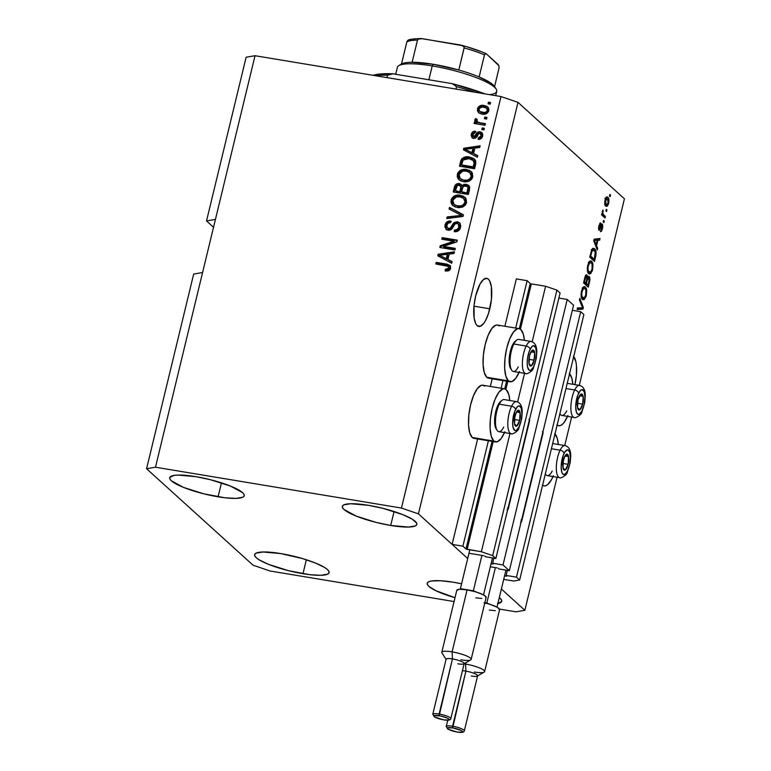 <?xml version="1.0" encoding="UTF-8"?>
<svg xmlns="http://www.w3.org/2000/svg" width="771" height="771" viewBox="0 0 771 771"><rect width="100%" height="100%" fill="white"/><g stroke="black" fill="none" stroke-linecap="round" stroke-linejoin="round"><path stroke-width="1.16" d="M513.708 581.035L503.714 579.378L513.708 581.035L519.644 580.023L583.878 314.539L519.644 580.023L513.708 581.035M583.878 314.539L580.708 311.677L516.483 577.161L519.644 580.023L516.483 577.161L580.708 311.677L572.342 310.279L580.708 311.677L583.878 314.539M507.357 570.357L506.123 575.436L516.483 577.161L506.123 575.436L507.357 570.357M506.865 576.11L506.123 575.436L506.865 576.11M504.542 575.927L506.268 576.207L504.542 575.927M497.112 567.909L490.327 566.781L497.112 567.909M498.982 568.969L498.239 568.294L498.982 568.969L509.342 570.685L503.01 564.95L567.234 299.466L573.566 305.2L509.342 570.685L498.982 568.969M573.566 305.2L509.342 570.685L503.01 564.95L567.234 299.466L558.869 298.078L567.234 299.466L573.566 305.2M493.883 558.146L492.65 563.235L503.01 564.95L492.65 563.235L493.883 558.146M493.392 563.9L492.65 563.235L493.392 563.9M491.069 563.717L492.804 564.006L491.069 563.717M483.639 555.698L469.828 553.405L483.639 555.698M485.508 556.758L484.766 556.084L485.508 556.758L495.869 558.483L560.093 292.999L495.869 558.483L485.508 556.758M560.093 292.999L556.932 290.127L492.698 555.612L495.869 558.483L492.698 555.612L556.932 290.127L545.608 286.253L532.173 341.775L545.608 286.253L531.364 283.892L520.396 329.217L531.364 283.892L545.608 286.253L556.932 290.127L560.093 292.999M524.54 373.337L517.611 401.951L524.54 373.337M509.978 433.514L481.374 551.737L492.698 555.612L481.374 551.737L509.978 433.514M507.781 381.385L505.843 389.394L507.781 381.385M493.218 441.561L467.139 549.376L481.374 551.737L466.002 548.981L492.043 441.369L466.002 548.981L466.783 549.299L493.218 441.561M530.236 283.497L527.133 280.692L515.674 328.07L527.133 280.692L516.348 278.9L504.88 326.278L516.348 278.9L527.133 280.692L530.236 283.497L519.297 328.687L530.236 283.497M504.745 388.863L506.595 381.192L504.745 388.863M503.106 379.987L501.111 388.247L503.106 379.987M488.554 440.164L462.908 546.176L466.002 548.981L462.908 546.176L488.554 440.164M492.177 378.792L490.327 386.454L492.177 378.792M477.625 438.969L452.114 544.384L462.908 546.176L452.114 544.384L477.625 438.969M467.698 558.503L418.441 513.862L517.987 102.36L418.441 513.862L467.698 558.503M489.807 308.805A24.393 8.211 -80.6 0 1 478.743 326.451A24.393 8.211 -80.6 0 1 475.668 295.987L479.976 284.162L483.484 279.516L486.867 278.36L488.361 279.169L489.633 280.866L491.339 286.639L491.426 299.427L488.583 313.209L485.499 320.63L483.764 323.357L480.256 326.306L477.114 325.622L475.842 323.926L474.136 318.153L474.049 305.364L475.668 295.987A24.393 8.211 -80.6 0 1 486.732 278.331A24.393 8.211 -80.6 0 1 489.807 308.805L473.972 306.174L489.807 308.805M302.974 573.711A38.328 7.643 13.6 0 1 254.603 554.628A38.328 7.643 13.6 0 1 280.74 553.568L262.834 551.988L256.078 553.135L254.709 554.33L254.777 555.881L256.261 557.732L259.114 559.813L268.433 564.324L288.499 570.685L309.701 574.674L320.881 575.301L327.636 574.154L329.005 572.959L328.938 571.407L327.453 569.557L324.601 567.475L315.281 562.965L302.396 558.551L280.74 553.568A38.328 7.643 13.6 0 1 329.111 572.66A38.328 7.643 13.6 0 1 302.974 573.711L306.347 559.765L302.974 573.711M218.097 496.803A38.328 7.643 13.6 0 1 169.726 477.721A38.328 7.643 13.6 0 1 195.863 476.661L177.966 475.071L173.947 475.428L169.842 477.413L169.899 478.974L171.384 480.825L183.556 487.417L203.631 493.777L224.824 497.767L236.003 498.394L242.759 497.247L244.128 496.052L244.07 494.49L242.586 492.64L230.404 486.048L210.338 479.687L195.863 476.661A38.328 7.643 13.6 0 1 244.234 495.743A38.328 7.643 13.6 0 1 218.097 496.803L221.47 482.858L218.097 496.803M390.704 525.465A38.328 7.643 13.6 0 1 342.334 506.383A38.328 7.643 13.6 0 1 368.48 505.323L350.574 503.733L343.818 504.88L342.449 506.075L342.507 507.626L343.991 509.477L356.163 516.069L376.238 522.439L390.704 525.465L408.611 527.046L415.367 525.899L416.735 524.704L416.677 523.152L412.34 519.22L403.011 514.71L382.946 508.349L368.48 505.323A38.328 7.643 13.6 0 1 416.841 524.405A38.328 7.643 13.6 0 1 390.704 525.465L394.077 511.51L390.704 525.465M454.996 597.708A38.328 7.643 13.6 0 1 427.211 583.29A38.328 7.643 13.6 0 1 453.348 582.23L440.578 580.736L431.432 580.997L428.686 581.797L427.327 582.992L427.385 584.543L428.869 586.394L435.827 590.692L454.996 597.708M504.87 431.741L501.16 438.535L497.276 441.793L472.238 437.456A26.946 9.079 99.4 0 0 474.03 438.371L495.608 441.956A26.946 9.079 -80.6 0 1 493.816 441.041L491.3 436.376L490.105 428.522L490.423 418.653L492.206 408.293L495.175 399.012L498.885 392.227L502.769 388.96L504.591 388.825L506.229 389.712A26.946 9.079 -80.6 0 1 509.824 400.525L508.744 394.376L506.229 389.712A26.946 9.079 -80.6 0 0 504.436 388.796L482.858 385.211A26.946 9.079 99.4 0 0 470.011 407.483A26.946 9.079 99.4 0 0 472.238 437.456L469.722 432.791L468.527 424.937L468.855 415.077L470.628 404.717L473.606 395.436L477.307 388.642L481.191 385.375L483.012 385.24L484.651 386.136M504.494 432.598A26.946 9.079 -80.6 0 1 495.608 441.956M519.056 372.422A26.946 9.079 -80.6 0 1 510.171 381.78A26.946 9.079 -80.6 0 1 508.368 380.864A26.946 9.079 -80.6 0 1 506.152 350.892A26.946 9.079 -80.6 0 1 518.989 328.619A26.946 9.079 -80.6 0 1 520.791 329.535L523.307 334.2L524.386 340.348A26.946 9.079 -80.6 0 0 520.791 329.535L519.143 328.648L517.322 328.783L513.447 332.05L509.737 338.835L506.769 348.116L504.986 358.476L504.668 368.345L505.853 376.2L508.368 380.864L486.8 377.279L511.838 381.616L515.712 378.359L519.423 371.564M518.989 328.619L497.42 325.034A26.946 9.079 99.4 0 0 484.574 347.307A26.946 9.079 99.4 0 0 486.8 377.279L484.275 372.615L483.089 364.76L483.407 354.901L485.19 344.541L488.159 335.26L491.869 328.465L495.753 325.198L497.565 325.063L499.213 325.96M554.995 433.919A26.946 9.079 -80.6 0 1 558.32 444.472L557.25 438.323L554.735 433.659M553 476.555A26.946 9.079 -80.6 0 1 544.114 485.903A26.946 9.079 -80.6 0 1 542.582 485.219M253.013 565.172L146.577 468.729L193.675 274.042L146.577 468.729L155.482 467.216L202.58 272.529L193.675 274.042L202.58 272.529L155.482 467.216L401.45 508.05L501.005 96.548L255.037 55.714L202.58 272.529L255.037 55.714L246.132 57.227L206.522 220.94L246.132 57.227L255.037 55.714L501.005 96.548L401.45 508.05L418.441 513.862L401.45 508.05L155.482 467.216L146.577 468.729L253.013 565.172L269.995 570.983L253.013 565.172M213.528 227.291L206.522 220.94L215.427 219.427L206.522 220.94L213.528 227.291M624.423 198.812L517.987 102.36L501.005 96.548L517.987 102.36L624.423 198.812L579.291 385.355L624.423 198.812M501.381 589.025L524.868 610.304L557.067 477.23L524.868 610.304L515.963 611.817L499.502 609.09L515.963 611.817L524.868 610.304L501.381 589.025M564.729 445.532L571.619 417.053L564.729 445.532M573.431 356.269L575.821 361.483L576.448 365.464L576.409 375.198L574.935 384.633A24.393 8.211 -80.6 0 0 573.711 356.568M579.811 298.329L583.348 307.475L582.943 309.142L577.113 309.499L577.508 307.841L582.577 307.899L579.407 299.996L579.811 298.329L579.407 299.996L582.577 307.899L577.508 307.841L577.113 309.499L582.943 309.142L583.348 307.475L582.307 307.301L583.348 307.475L579.811 298.329M582.51 299.379L584.505 299.273L586.346 295.38L585.7 295.274L586.346 295.38L585.979 296.671L584.235 299.495L582.953 299.678L581.71 298.31L581.064 293.924L582.375 288.489L583.445 286.985L584.746 286.639L586.22 288.2L586.731 290.166L586.346 295.38L586.731 290.166L585.42 287.053L584.563 286.6L581.517 290.985C580.727 295.495 581.064 298.29 582.51 299.379L583.242 299.765M588.736 273.628L590.731 273.532L592.581 269.638L591.926 269.522L592.581 269.638L592.205 270.929L590.461 273.753L589.189 273.936L587.936 272.568L587.29 268.173L588.601 262.738L589.68 261.244L590.971 260.897L592.456 262.458L592.957 264.424L592.581 269.638L592.957 264.424L591.646 261.311L590.798 260.858L587.743 265.243C586.962 269.754 587.29 272.548 588.736 273.628L589.468 274.023M596.581 245.67L597.67 248.291L597.265 249.968L593.747 240.745L594.123 239.183L600.031 238.509L599.626 240.176L597.891 240.253L596.581 245.67L597.891 240.253L599.626 240.176L600.031 238.509L594.123 239.183L593.747 240.745L597.265 249.968L597.67 248.291L596.552 248.108L597.67 248.291L596.581 245.67L595.549 245.496L596.581 245.67M609.871 194.446L610.545 195.063L610.16 196.672L609.485 196.056L609.871 194.446L609.485 196.056L610.16 196.672L610.545 195.063L609.871 194.446M490.26 378.041L488.438 378.166L486.8 377.279A26.946 9.079 99.4 0 0 488.592 378.195L510.171 381.78M475.697 438.217L493.816 441.041A26.946 9.079 -80.6 0 1 491.59 411.068A26.946 9.079 -80.6 0 1 504.436 388.796M607.866 197.299C606.912 196.268 605.987 197.183 605.081 200.046C604.522 203.265 604.763 205.24 605.813 205.973C606.777 207.052 607.712 206.146 608.637 203.265C609.196 199.997 608.945 198.012 607.866 197.299L606.594 197.087L607.866 197.299L608.695 198.581L608.753 202.734L607.625 205.712L606.131 206.214L604.84 203.978L604.878 201.086L606.073 197.617L606.854 196.962L607.866 197.299L607.23 196.942M606.266 209.336L606.941 209.943L606.555 211.553L605.881 210.946L606.266 209.336L605.881 210.946L606.555 211.553L606.941 209.943L606.266 209.336M603.606 214.772L605.389 216.381L604.994 217.991L601.573 214.878L601.958 213.268L602.508 213.769L602.903 209.963L602.874 213.528L603.606 214.772L602.98 213.846L602.903 209.963L602.508 213.769L601.958 213.268L601.573 214.878L604.994 217.991L605.389 216.381L603.153 216.323L605.389 216.381L603.606 214.772L601.669 214.444L603.606 214.772M603.597 220.4L604.271 221.007L603.876 222.617L603.201 222.009L603.597 220.4L603.201 222.009L603.876 222.617L604.271 221.007L603.597 220.4M602.247 224.082C601.582 223.696 600.946 224.554 600.339 226.645L599.713 228.274L598.498 228.389L599.298 228.524L599.375 226.125L598.797 226.028L600.407 224.621L600.734 222.954L598.865 225.739L598.98 230.192L600.985 227.204L600.185 227.069L600.985 227.204L601.544 225.855L600.686 225.71L601.949 225.768L601.968 228.332L600.407 231.724L602.43 228.891L602.247 224.082L601.65 223.985L602.633 224.737L602.729 227.368L601.631 231.098L600.407 231.724L601.968 228.332L601.949 225.768L599.559 230.201L598.788 229.951L598.518 227.821L599.992 223.079L600.734 222.954L599.375 226.125L599.298 228.524L601.949 223.918M594.634 248.811L596.128 253.302L594.489 261.436L589.776 257.157L591.694 249.958L593.159 248.349L594.634 248.811L593.709 248.301L591.511 250.411L589.776 257.157L594.489 261.436L595.588 256.868L594.942 256.762L595.588 256.868C596.417 252.483 596.099 249.804 594.634 248.811L592.803 248.513L594.634 248.811M589.16 276.471L586.962 277.464L587.492 277.55L586.924 274.929L586.288 274.823L586.924 274.929C586.076 274.447 585.343 275.507 584.707 278.1L583.541 282.899L588.263 287.178L589.41 282.408C590.133 279.41 590.046 277.425 589.16 276.471L588.35 276.336L589.43 276.789L589.902 279.545L588.263 287.178L583.541 282.899L585.729 275.334L587.059 275.083L587.492 277.55L588.765 276.249M443.277 246.383L455.295 248.378L454.909 249.987L439.807 247.481L440.222 245.766L453.84 241.227L441.802 239.232L442.188 237.622L457.29 240.128L456.875 241.853L443.277 246.383L456.875 241.853L457.29 240.128L442.188 237.622L441.802 239.232L453.84 241.227L440.222 245.766L439.807 247.481L454.909 249.987L455.295 248.378L443.277 246.383L443.942 246.99L443.277 246.383M457.367 221.73L459.747 222.973L460.788 225.922L459.776 229.324L457.328 231.377L454.235 231.676L454.427 230.028L456.924 229.604L458.629 227.618L458.899 224.978L457.579 223.494L455.121 223.85L451.845 228.891L449.705 230.192L446.486 229.652L444.848 226.809L445.744 223.262L447.729 221.441L450.688 221.046L450.495 222.684L448.115 223.185L446.804 225.296L446.862 227.435L448.915 228.669L450.669 227.898L454.013 222.617L457.367 221.73L453.184 223.523L450.158 228.38L447.353 228.11L446.804 225.296C447.344 223.388 448.568 222.52 450.495 222.684L450.688 221.046C447.768 220.795 445.879 222.125 445.021 225.055L446.043 229.315L448.076 230.23C450.505 230.365 452.23 229.199 453.232 226.741C453.888 224.669 455.16 223.542 457.03 223.349L458.253 223.908L458.861 226.905C458.167 229.151 456.692 230.192 454.427 230.028L454.235 231.676C457.482 232.013 459.603 230.568 460.586 227.339L459.516 222.742L457.367 221.73M449.503 207.389L463.429 214.772L463.024 216.439L446.795 218.559L447.199 216.911L461.434 215.398L449.098 209.066L449.503 207.389L449.098 209.066L461.434 215.398L447.199 216.911L446.795 218.559L463.024 216.439L463.429 214.772L449.503 207.389M453.078 205.799L451.064 200.075L452.731 205.51L457.531 207.534L463.092 206.83L466.561 202.657L465.327 205.144L462.417 207.11L458.918 207.678L454.823 206.792L452.047 204.778L450.939 202.233L451.575 198.706L453.647 196.374L458.225 195.063L463.072 196.046L466.108 198.764L466.561 202.657L464.855 197.203L465.52 197.819M459.304 180.057L457.299 174.323L458.957 179.768L463.756 181.792L469.317 181.079L472.787 176.906L471.553 179.402L468.643 181.368L465.144 181.937L461.048 181.05L458.282 179.036L457.164 176.492L457.801 172.964L459.882 170.632L464.45 169.321L469.298 170.304L472.334 173.022L472.787 176.906L471.081 171.461L471.756 172.068M484.814 117.086L486.973 117.443L486.578 119.052L484.429 118.695L484.814 117.086L484.429 118.695L486.578 119.052L486.973 117.443L484.814 117.086L485.489 117.693L484.814 117.086M484.043 105.454L486.925 106.388L488.361 107.747L488.93 109.694L488.438 111.728L485.113 114.137L482.058 114.118L478.955 112.99L477.432 110.889L477.779 107.873L480.054 105.772L484.043 105.454C480.911 104.798 478.704 105.926 477.422 108.846L478.54 112.662L482.058 114.118C485.229 114.821 487.474 113.694 488.795 110.735L487.686 106.938L484.043 105.454M448.153 266.236L449.377 269.137L448.327 269.917L446.004 269.927L449.58 268.645L448.905 268.038L445.33 269.32L446.004 269.927L445.869 271.055L445.33 269.32L445.137 270.958L449.001 270.64L450.659 268.395L450.091 269.715L448.057 270.968L445.137 270.958L445.33 269.32L447.652 269.301L448.712 268.53L448.375 266.371L435.817 263.971L436.203 262.362L447.315 264.231L450.303 265.841L450.659 268.395L449.888 265.369L446.457 264.067L436.203 262.362L435.817 263.971L446.187 265.696L449.127 267.055M473.558 153.496L477.741 155.588L477.336 157.265L463.429 149.815L463.814 148.244L480.111 145.806L479.707 147.473L474.869 148.08L473.558 153.496L474.869 148.08L479.707 147.473L480.111 145.806L463.814 148.244L463.429 149.815L477.336 157.265L477.741 155.588L473.558 153.496M473.693 136.785L474.367 137.402L475.399 137.045L476.468 135.339C477.259 133.219 478.666 132.236 480.699 132.381L481.942 132.708L482.791 134.665L482.424 136.891L481.046 138.693L478.184 139.416L478.377 137.778L480.131 137.354L481.104 135.792L481.046 134.279L479.909 133.422L478.733 133.701L475.62 138.019L473.876 138.472L472.035 137.768L471.129 135.021L472.662 131.928L475.283 131.195L475.09 132.834L473.625 133.219L472.835 134.549L472.768 135.927L473.963 136.804L477.394 132.361L480.025 131.774C477.991 131.619 476.584 132.612 475.794 134.732L474.724 136.428L473.124 136.525L474.367 137.402L472.835 134.549L475.09 132.834L475.283 131.195C473.153 131.147 471.813 132.198 471.254 134.347L471.987 137.73L473.519 138.433C475.591 138.366 477.037 137.238 477.847 135.041L478.82 133.624L479.909 133.422L481.355 134.385M482.183 127.947L484.342 128.304L483.957 129.913L481.798 129.557L482.183 127.947L481.798 129.557L483.957 129.913L484.342 128.304L482.183 127.947L482.858 128.555L482.183 127.947M479.764 122.734L485.46 123.678L485.075 125.287L474.088 123.466L474.483 121.857L476.227 122.146L474.705 120.295L475.697 118.503L477.124 119.37L477.085 121.741L479.764 122.734L477.095 121.751L478.271 122.685L476.661 120.421L477.124 119.37L475.697 118.503L474.743 119.919L476.227 122.146L474.483 121.857L474.088 123.466L485.075 125.287L485.46 123.678L479.764 122.734L480.439 123.341L479.764 122.734M488.419 102.206L490.568 102.562L490.183 104.172L488.024 103.815L488.419 102.206L488.024 103.815L490.183 104.172L490.568 102.562L488.419 102.206L489.084 102.813L488.419 102.206M469.462 157.005L473.317 158.306L475.649 160.792L475.813 163.462L474.56 168.733L459.458 166.228L460.865 160.628L462.099 158.537L465.096 157.024L469.462 157.005C466.31 156.214 463.612 157.033 461.395 159.443L459.458 166.228L474.56 168.733L475.668 164.165L474.493 159.163L469.462 157.005M466.185 184.288L468.643 185.397L469.703 187.353L468.334 194.475L453.232 191.969L454.63 186.36L456.066 184.288L459.68 183.652L461.964 185.801L463.882 184.404L466.185 184.288L461.964 185.801L461.077 184.404L459.217 183.546C456.644 183.363 455.035 184.568 454.398 187.17L453.232 191.969L468.334 194.475L469.491 189.705L468.643 185.397L466.185 184.288M447.912 259.48L452.095 261.581L451.69 263.258L437.783 255.808L438.169 254.237L454.466 251.799L454.061 253.466L449.223 254.073L447.912 259.48L449.223 254.073L454.061 253.466L454.466 251.799L438.169 254.237L437.783 255.808L451.69 263.258L452.095 261.581L447.912 259.48M454.071 601.544L269.995 570.983L454.071 601.544M497.497 603.606L501.613 601.621L501.555 600.069L499.309 597.573A38.328 7.643 13.6 0 1 501.719 601.313A38.328 7.643 13.6 0 1 497.864 603.539M461.578 583.801L453.348 582.23A38.328 7.643 13.6 0 1 461.578 583.801M569.287 373.482L571.803 378.147L572.882 384.295A26.946 9.079 -80.6 0 0 569.557 373.742M567.928 415.511L564.218 422.306L562.261 424.426L560.334 425.573L558.512 425.698L556.874 424.811M567.552 416.379A26.946 9.079 -80.6 0 1 558.667 425.727A26.946 9.079 -80.6 0 1 557.144 425.043M553.366 475.688L551.573 479.475L547.699 484.602L545.781 485.749L543.96 485.875L542.312 484.988M449.05 266.988L449.58 268.645L448.828 266.853M450.38 265.831L436.878 262.969L436.598 264.096L436.878 262.969L436.203 262.362L436.878 262.969L447.132 264.675L446.457 264.067L450.197 265.696M464.161 150.2L464.479 148.851L463.814 148.244L464.479 148.851L479.928 146.538L464.479 148.851L464.161 150.2M474.232 154.104L477.683 155.838L474.232 154.104M468.556 151.097L472.594 153.284L468.556 151.097M473.645 148.928L472.594 153.284L465.192 149.285L465.867 149.902L465.192 149.285L472.97 148.321L473.645 148.928L472.97 148.321L471.919 152.668L472.594 153.284L473.645 148.928M479.909 133.422L481.779 136.409L479.957 138.317L479.051 138.385L481.779 136.409L481.104 135.792L478.377 137.778L478.936 139.387L478.377 137.778L478.184 139.416C480.497 139.493 481.981 138.414 482.646 136.168L481.817 132.583L480.025 131.774L482.126 132.911M480.94 134.135L481.779 136.409L480.574 134.038M472.363 138.019L471.254 134.347L471.929 134.954C472.488 132.814 473.828 131.764 475.958 131.802M482.347 133.075L479.331 132.381L477.808 133.229L476.468 135.339L475.794 134.732L476.468 135.339L475.399 137.045L474.724 136.428L475.177 137.228L473.77 137.113M475.273 131.822L472.43 133.634L472.103 137.614M482.588 129.692L482.858 128.555L484.227 128.786L482.858 128.555L482.588 129.692M474.878 123.591L475.148 122.464L474.483 121.857L476.902 122.753L476.227 122.146L476.902 122.753L475.148 122.464L474.878 123.591M475.736 121.799L474.743 119.919L475.418 120.536L476.372 119.11L475.697 118.503L477.037 119.515L476.372 119.11L475.562 120.131L475.803 121.866M477.596 122.078L485.345 124.16L477.779 122.367M478.791 122.907L478.271 122.685M488.814 103.94L489.084 102.813L490.452 103.044L489.084 102.813L488.814 103.94M478.907 112.951L477.422 108.846L478.097 109.463C479.379 106.543 481.586 105.405 484.718 106.061L488.004 107.265L483.716 105.945M481.721 106.061L479.408 107.236L478.242 108.962L478.107 111.496L479.128 113.183M486.964 108.634L487.966 110.696L486.597 112.749L483.812 113.212L480.593 112.171M479.755 111.419L483.118 113.115L479.755 111.419L478.984 109.154C479.996 107.217 481.596 106.523 483.764 107.082L486.453 108.162L487.908 111.053L486.453 108.162M487.233 110.436C486.212 112.383 484.622 113.067 482.444 112.508L483.118 113.115C485.296 113.684 486.887 112.99 487.908 111.053L486.289 108.027L482.367 106.957L479.244 108.47L478.926 109.858L479.919 111.564L484.651 112.576L486.511 111.699L487.233 110.436M485.21 118.83L485.489 117.693L486.858 117.924L485.489 117.693L485.21 118.83M462.783 159.144L460.248 166.353L461.193 162.469L460.518 161.862L461.193 162.469L462.06 160.05L461.395 159.443L462.06 160.05C464.287 157.641 466.975 156.831 470.137 157.612L474.801 159.462M475.081 159.703L469.597 157.535L465.771 157.631L463.67 158.46M473.741 160.792L474.753 162.845L473.857 167.442L462.292 165.514L473.857 167.442L461.617 164.907L462.292 165.514L461.617 164.907L463.101 160.05L469.047 158.614L473.828 160.869M472.594 159.838L468.276 158.498L464.373 159.009L462.812 160.551L461.617 164.907L473.192 166.825L473.857 164.069L473.192 166.825L473.857 167.442L474.531 164.676L473.259 160.445M471.582 171.972L466.542 169.495C462.176 168.647 459.092 170.256 457.299 174.323L457.974 174.94C459.767 170.873 462.851 169.254 467.216 170.102L471.409 171.779M470.3 171.075L466.522 170.006L462.802 170.237M460.634 171.191L458.851 172.945L457.839 175.663L457.993 177.793L459.41 180.163M457.839 177.099L457.993 177.793M469.876 172.781L471.226 174.15L471.823 176.154L471.322 178.246L469.896 179.874L465.867 180.915L460.904 179.2M460.21 178.573L464.846 180.799L460.21 178.573L459.063 174.612L462.533 171.201L466.108 171.095L469.78 172.617L471.698 177.243L469.78 172.617M471.023 176.626C469.684 179.643 467.399 180.828 464.171 180.183L464.846 180.799C468.074 181.436 470.349 180.25 471.698 177.243L470.551 173.533L469.452 172.338L466.628 171.191L463.429 171.027L460.817 172.01L459.256 174.005L458.967 176.27L460.229 178.593L463.631 180.086L467.274 180.154L469.645 178.92L471.023 176.626M461.598 184.886L459.082 184.096L456.403 185.165L454.023 192.095L455.063 187.777L454.398 187.17L455.063 187.777C455.709 185.175 457.319 183.97 459.892 184.153L461.386 184.732M469.317 186.004L465.713 184.818L462.639 186.409L461.964 185.801L462.639 186.409L466.86 184.895L468.961 185.724M459.082 184.096L458.263 184.202M457.473 184.481L456.731 184.895M467.881 187.083L468.604 188.799L467.631 193.184L462.34 192.307L467.631 193.184L461.665 191.69L462.34 192.307L461.665 191.69L462.378 188.731C462.735 186.698 463.882 185.753 465.809 185.898L467.293 186.543L468.595 188.403L467.293 186.543M460.971 186.341L461.501 187.767L460.576 192.008L456.056 191.266L460.576 192.008L455.391 190.649L456.056 191.266L455.391 190.649L456.027 188.018C456.249 186.062 457.27 185.117 459.082 185.194L461.501 187.565L459.738 185.377L457.376 185.445L455.391 190.649L460.576 192.008L461.501 187.565L460.827 186.948L460.586 188.558L461.26 189.174L460.586 188.558L459.901 191.401L460.817 187.353L460.297 185.734M467.92 187.787L467.727 189.377L468.402 189.994L468.595 188.403L467.207 186.476L463.997 186.119L462.764 187.526L461.665 191.69L467.631 193.184L468.402 189.994L467.727 189.377L466.956 192.577L467.92 187.787M465.356 197.713L460.316 195.236C455.95 194.388 452.866 196.007 451.064 200.075L451.739 200.682C453.541 196.615 456.625 195.005 460.991 195.844L465.183 197.53M464.075 196.817L460.297 195.747L456.577 195.979M454.408 196.933L452.616 198.687L451.604 201.404L451.767 203.534L453.184 205.905M451.613 202.84L451.767 203.534M463.65 198.532L465 199.891L465.597 201.896L465.096 203.997L463.67 205.616L459.641 206.657L454.678 204.951M453.974 204.315L458.62 206.541L453.974 204.315L452.837 200.354L456.297 196.942L459.873 196.836L463.554 198.359L465.462 202.985L463.554 198.359M464.797 202.368C463.448 205.385 461.164 206.57 457.945 205.934L458.62 206.541C461.839 207.177 464.123 205.992 465.462 202.985L464.325 199.275L463.217 198.089L460.403 196.933L457.193 196.769L454.591 197.752L453.03 199.747L452.741 202.012L454.003 204.334L456.875 205.712L461.048 205.896L463.419 204.662L464.797 202.368M447.643 218.453L447.199 216.911L447.874 217.518L459.574 216.237L458.909 215.629L459.574 216.237L462.108 216.015L461.434 215.398L462.108 216.015L447.874 217.518L447.643 218.453M449.83 209.442L450.177 208.006L463.371 215.003L450.177 208.006L449.83 209.442M459.15 224.756L459.68 226.356L458.957 228.9L457.261 230.375L455.102 230.645L454.977 231.743L454.427 230.028L455.102 230.645C457.367 230.808 458.841 229.768 459.526 227.522L458.253 223.908M446.39 229.585L445.021 225.055L445.696 225.662C446.554 222.742 448.443 221.402 451.363 221.653M447.353 228.11L449.175 229.238L448.5 228.63L449.175 229.238L450.833 228.987L450.158 228.38L450.833 228.987L452.432 226.693L451.758 226.086L452.432 226.693L453.859 224.13L453.184 223.523L453.859 224.13L458.041 222.347L459.844 223.07M458.928 222.578L455.719 222.588L453.097 225.402M453.097 225.392L451.343 228.505L449.589 229.286M449.175 229.238L447.816 228.495M450.9 221.605L449.493 221.691M448.462 222.019L447.084 223.002M446.428 223.86L445.522 227.416L446.399 229.604M440.588 247.607L440.887 246.373L440.222 245.766L440.887 246.373L454.514 241.843L453.84 241.227L454.514 241.843L440.887 246.373L440.588 247.607M442.583 239.367L442.862 238.229L442.188 237.622L457.174 240.61L442.862 238.229L442.583 239.367M443.942 246.99L455.179 248.86L443.942 246.99M438.516 256.194L438.844 254.844L438.169 254.237L438.844 254.844L454.292 252.531L438.844 254.844L438.516 256.194M448.587 260.097L452.037 261.832L448.587 260.097M442.911 257.09L446.949 259.278L442.911 257.09M448.009 254.922L446.949 259.278L439.547 255.278L440.222 255.895L439.547 255.278L447.334 254.314L448.009 254.922L447.334 254.314L446.274 258.661L446.949 259.278L448.009 254.922M465.192 149.285L471.919 152.668L472.97 148.321L465.192 149.285M439.547 255.278L446.274 258.661L447.334 254.314L439.547 255.278M605.813 205.973L606.507 206.358M608.637 203.265L608.049 203.168L608.637 203.265M605.939 204.537L605.38 205.471M606.179 197.482L606.642 198.571M605.071 205.78L606.199 203.881M606.719 198.918L606.016 197.26M606.199 204.363L605.563 200.527L604.994 200.431L605.563 200.527C606.218 198.648 606.864 198.118 607.509 198.937L608.155 202.773C607.5 204.652 606.844 205.182 606.199 204.363L604.869 204.142L607.163 204.604L608.29 202.06L608.078 199.766L606.816 198.619L605.38 201.944L605.804 203.881L606.748 204.672L604.589 204.315M604.811 198.272L607.509 198.937M601.862 213.663L602.98 213.846L601.862 213.663M602.479 210.888L603.25 211.013L602.479 210.888M602.257 211.938L602.922 212.044L602.257 211.938M601.64 214.579L603.23 216.025L601.64 214.579M602.43 228.891L601.852 228.794L602.43 228.891M597.727 238.769L597.477 239.82L599.626 240.176L595.704 240.032L597.477 239.82L597.727 238.769M593.921 240.012L595.058 239.926L593.921 240.012M596.166 244.638L593.843 240.311L595.607 240.407L593.892 240.118L597.217 240.282L595.058 239.926L597.217 240.282L596.166 244.638L595.164 244.474L596.166 244.638L597.217 240.282L594.422 240.407L596.166 244.638M592.812 259.075L592.648 259.769L592.812 259.075M592.648 248.619L593.487 249.977L591.28 251.105L594.239 250.421L595.241 252.078L594.325 259.326L590.066 255.943L590.711 256.049L591.367 253.331L590.721 253.225L591.367 253.331L591.993 251.23L590.711 256.049L594.325 259.326L592.167 258.969L589.844 256.859L592.167 258.969L594.325 259.326L595.424 252.955L594.663 250.893L593.468 249.977M593.535 250.103L592.475 248.455M591.28 249.611L594.239 250.421M589.275 272.298L588.572 273.175L590.731 273.532L588.418 273.3M589.969 261.032L591.646 261.311L589.969 261.032M592.089 264.28L592.957 264.424L592.089 264.28M588.302 273.387L589.603 271.7M587.618 272.018L589.131 272.028C587.984 271.296 587.704 269.195 588.292 265.725L587.656 265.619L588.292 265.725L590.017 262.612L588.774 262.41L591.241 262.911C592.34 263.682 592.6 265.764 592.022 269.146C591.087 272.086 590.123 273.05 589.131 272.028L587.627 271.777L590.586 272.105L592.089 268.877L592.061 264.183L591.106 262.795L590.017 262.612L591.241 262.911M589.41 282.408L588.765 282.302L589.41 282.408M586.586 284.817L586.423 285.511L586.586 284.817M587.608 277.281L587.704 277.811M587.753 278.292L587.492 276.895M584.283 283.208L585.941 284.711L584.283 283.208L586.442 283.574L584.283 283.208M583.734 282.716L585.893 283.073L583.84 281.685L584.485 281.791L585.122 279.16L584.476 279.054L585.122 279.16L586.606 276.606L586.914 278.601L585.893 283.073L583.734 282.716M585.237 276.297L586.606 276.606L585.575 277.473L584.485 281.791L585.893 283.073L586.962 278.244L586.606 276.606M588.1 285.068L586.442 283.574L587.165 280.605L586.519 280.499L587.165 280.605L588.774 278.08L589.189 280.259L588.1 285.068L585.941 284.711L588.1 285.068L589.208 280.066L588.581 277.955L587.569 279.121L586.442 283.574L588.1 285.068M586.374 277.589L588.774 278.08M583.049 298.04L582.346 298.917L584.505 299.273L582.192 299.042M583.743 286.773L585.42 287.053L583.743 286.773M583.502 286.947L584.235 288.277M585.864 290.021L586.731 290.166L585.864 290.021M582.076 299.138L583.377 297.442M584.273 288.402L583.483 286.918M581.392 297.76L582.905 297.77C581.758 297.037 581.479 294.936 582.066 291.467L581.43 291.361L582.066 291.467L583.792 288.354L582.548 288.152L585.016 288.653C586.114 289.433 586.374 291.505 585.796 294.888C584.861 297.837 583.898 298.791 582.905 297.77L581.392 297.519L584.36 297.847L585.796 294.888L585.835 289.925L584.881 288.537L583.792 288.354L585.016 288.653M581.016 307.841L580.785 308.785L582.943 309.142L577.228 308.998L580.785 308.785L581.016 307.841M590.017 262.612L588.649 264.569L588.003 267.421L588.051 269.956L589.131 272.028M583.792 288.354L582.413 290.31L581.768 293.173L581.826 295.698L582.905 297.77M563.929 458.572L563.428 460.056A8.134 2.737 -80.6 0 1 564.68 456.471L564.497 457.261M552.2 471.014A16.258 5.474 -80.6 0 1 545.569 474.232A16.258 5.474 -80.6 0 1 545.338 473.818A16.258 5.474 99.4 0 0 547.323 475.611L559.669 477.663A16.258 5.474 -80.6 0 1 556.315 467.293A16.258 5.474 -80.6 0 1 560.122 450.177A16.258 5.474 99.4 0 0 556.344 466.301A16.258 5.474 99.4 0 0 558.985 477.403M565.673 445.831A16.258 5.474 99.4 0 0 560.122 450.177A3.72 2.352 26.4 0 1 564.083 453.367A12.548 4.221 -80.6 0 1 570.106 453.493A12.548 4.221 -80.6 0 1 567.485 471.023L564.796 474.367L563.138 474.329L561.876 472.45L561.134 466.85L563.264 455.227L564.95 451.835L567.629 449.801L569.692 451.941L570.424 457.531L569.605 464.701L567.485 471.023A3.72 2.352 26.4 0 1 567.35 472.131A3.72 2.352 -153.6 0 0 567.485 471.023A12.548 4.221 -80.6 0 1 561.461 470.888A12.548 4.221 -80.6 0 1 564.083 453.367A3.72 2.352 -153.6 0 0 560.122 450.177L551.41 448.732L560.122 450.177A16.258 5.474 -80.6 0 1 564.998 445.58L552.653 443.527M566.097 469.211L567.572 466.262L568.767 460.171L568.208 455.266L566.984 454.158L566.222 454.418L563.987 458.128L562.801 464.209L563.36 469.115L564.584 470.223L566.126 469.182M565.336 469.963A8.134 2.737 -80.6 0 1 562.984 467.833L565.336 469.963L568.14 464.325A8.134 2.737 -80.6 0 1 565.336 469.963L562.984 467.833A8.134 2.737 -80.6 0 1 563.428 460.056L562.984 467.833L563.1 461.964L564.68 456.471A8.134 2.737 -80.6 0 1 566.222 454.418A8.134 2.737 -80.6 0 1 568.584 456.557A8.134 2.737 -80.6 0 1 568.14 464.325L568.584 456.557L566.222 454.418L564.536 457.193L566.222 454.418L568.584 456.557L568.14 464.325L565.336 469.963M562.946 463.467L568.14 464.325L562.946 463.467M565.191 455.989L568.584 456.557L565.191 455.989M515.433 414.625L514.922 416.109A8.134 2.737 -80.6 0 1 516.175 412.524L516.001 413.314M517.177 401.884A16.258 5.474 99.4 0 0 511.616 406.23A16.258 5.474 -80.6 0 1 516.493 401.633L504.157 399.58A16.258 5.474 99.4 0 0 499.28 404.177L511.616 406.23A3.72 2.352 26.4 0 1 515.577 409.411A12.548 4.221 -80.6 0 1 521.601 409.546A12.548 4.221 -80.6 0 1 518.989 427.067L516.3 430.42L514.633 430.382L512.966 426.941L512.638 422.903L514.768 411.28L517.36 406.76L519.134 405.854L521.186 407.994L521.928 413.584L521.1 420.754L518.989 427.067A3.72 2.352 26.4 0 1 518.844 428.184A3.72 2.352 -153.6 0 0 518.989 427.067A12.548 4.221 -80.6 0 1 512.966 426.941A12.548 4.221 -80.6 0 1 515.577 409.411A3.72 2.352 -153.6 0 0 511.616 406.23L499.28 404.177L498.027 405.045A14.678 4.944 99.4 0 0 496.032 428.609L497.073 430.276A16.258 5.474 -80.6 0 1 499.28 404.177A16.258 5.474 99.4 0 0 495.474 421.294A16.258 5.474 99.4 0 0 498.827 431.664L511.163 433.707A16.258 5.474 -80.6 0 1 507.81 423.346A16.258 5.474 -80.6 0 1 511.616 406.23A16.258 5.474 99.4 0 0 507.838 422.354A16.258 5.474 99.4 0 0 510.489 433.456M503.704 427.067A16.258 5.474 -80.6 0 1 497.073 430.276M496.11 428.734L494.674 423.346L495.03 415.27L498.027 405.045L501.169 401.132M519.644 420.378L520.088 412.61L518.478 410.211L516.175 412.524L514.922 416.109L514.479 423.877L515.413 425.987L516.84 426.016L519.644 420.378A8.134 2.737 -80.6 0 1 516.84 426.016A8.134 2.737 -80.6 0 1 514.479 423.877L516.84 426.016L519.644 420.378L520.088 412.61A8.134 2.737 -80.6 0 1 519.644 420.378L516.84 426.016L514.479 423.877A8.134 2.737 -80.6 0 1 514.922 416.109L514.479 423.877L514.604 418.017L516.175 412.524A8.134 2.737 -80.6 0 1 517.726 410.471A8.134 2.737 -80.6 0 1 520.088 412.61L517.726 410.471L516.04 413.237L517.726 410.471L520.088 412.61L519.644 420.378L514.44 419.52L519.644 420.378M499.28 404.177A16.258 5.474 -80.6 0 1 502.046 400.322L500.524 401.566A14.678 4.944 99.4 0 0 498.027 405.045L499.28 404.177M516.695 412.042L520.088 412.61L516.695 412.042M529.976 354.487L532.289 350.294L530.737 352.347A8.134 2.737 -80.6 0 1 532.289 350.294L534.64 352.434L531.248 351.865L534.64 352.434L532.289 350.294A8.134 2.737 -80.6 0 1 534.64 352.434L534.197 360.202L529.002 359.344L534.197 360.202L534.64 352.434A8.134 2.737 -80.6 0 1 534.197 360.202L531.402 365.84L534.197 360.202A8.134 2.737 -80.6 0 1 531.402 365.84L529.041 363.7L529.484 355.932L529.041 363.7L531.402 365.84A8.134 2.737 -80.6 0 1 529.041 363.7A8.134 2.737 -80.6 0 1 529.484 355.932L528.848 362.033L529.417 364.991L530.641 366.1L532.163 365.088L533.638 362.139L534.833 354.101L534.264 351.142L533.04 350.034L530.737 352.347L529.484 355.932A8.134 2.737 -80.6 0 1 530.737 352.347L530.564 353.137M531.73 341.707A16.258 5.474 99.4 0 0 526.179 346.054A16.258 5.474 -80.6 0 1 531.055 341.457L518.71 339.404A16.258 5.474 99.4 0 0 513.833 344.001L526.179 346.054A3.72 2.352 26.4 0 1 530.14 349.244A12.548 4.221 -80.6 0 1 536.163 349.369A12.548 4.221 -80.6 0 1 533.542 366.9L530.862 370.244L529.195 370.205L527.518 366.765L527.2 362.727L527.576 357.975L529.33 351.104L531.923 346.584L533.696 345.678L535.749 347.817L536.491 353.407L535.662 360.577L533.542 366.9A3.72 2.352 26.4 0 1 533.407 368.008A3.72 2.352 -153.6 0 0 533.542 366.9A12.548 4.221 -80.6 0 1 527.518 366.765A12.548 4.221 -80.6 0 1 530.14 349.244A3.72 2.352 -153.6 0 0 526.179 346.054L513.833 344.001L512.58 344.868A14.678 4.944 99.4 0 0 510.595 368.432L511.626 370.099A16.258 5.474 -80.6 0 1 513.833 344.001A16.258 5.474 99.4 0 0 510.026 361.117A16.258 5.474 99.4 0 0 513.38 371.487L525.726 373.53A16.258 5.474 -80.6 0 1 522.372 363.17A16.258 5.474 -80.6 0 1 526.179 346.054A16.258 5.474 99.4 0 0 522.401 362.177A16.258 5.474 99.4 0 0 525.041 373.28M518.257 366.89A16.258 5.474 -80.6 0 1 511.626 370.099M510.672 368.557L509.226 363.17L509.592 355.094L512.58 344.868L515.732 340.955M513.833 344.001A16.258 5.474 -80.6 0 1 516.599 340.146L515.086 341.389A14.678 4.944 99.4 0 0 512.58 344.868L513.833 344.001M578.472 398.434L580.785 394.241L579.233 396.294A8.134 2.737 -80.6 0 1 580.785 394.241L583.146 396.381L579.753 395.812L583.146 396.381L580.785 394.241A8.134 2.737 -80.6 0 1 583.146 396.381L582.703 404.149L577.498 403.291L582.703 404.149L583.146 396.381A8.134 2.737 -80.6 0 1 582.703 404.149L579.898 409.786L582.703 404.149A8.134 2.737 -80.6 0 1 579.898 409.786L577.537 407.657L577.98 399.879L577.537 407.657L579.898 409.786A8.134 2.737 -80.6 0 1 577.537 407.657A8.134 2.737 -80.6 0 1 577.98 399.879L577.537 407.657L579.146 410.047L580.688 409.006L582.703 404.149L583.146 396.381L582.211 394.27L580.785 394.241L577.98 399.879A8.134 2.737 -80.6 0 1 579.233 396.294L579.06 397.084M566.762 410.837A16.258 5.474 -80.6 0 1 560.132 414.056A16.258 5.474 -80.6 0 1 559.9 413.642A16.258 5.474 99.4 0 0 561.886 415.434L574.222 417.487A16.258 5.474 -80.6 0 1 570.868 407.117A16.258 5.474 -80.6 0 1 574.674 390.001A16.258 5.474 99.4 0 0 570.897 406.124A16.258 5.474 99.4 0 0 573.547 417.227M580.235 385.654A16.258 5.474 99.4 0 0 574.674 390.001A3.72 2.352 26.4 0 1 578.635 393.191A12.548 4.221 -80.6 0 1 584.659 393.316A12.548 4.221 -80.6 0 1 582.047 410.847L579.358 414.191L577.691 414.152L576.438 412.273L575.696 406.674L577.826 395.051L580.418 390.531L582.192 389.625L584.245 391.764L584.987 397.354L584.158 404.524L582.047 410.847A3.72 2.352 26.4 0 1 581.912 411.955A3.72 2.352 -153.6 0 0 582.047 410.847A12.548 4.221 -80.6 0 1 576.024 410.712A12.548 4.221 -80.6 0 1 578.635 393.191A3.72 2.352 -153.6 0 0 574.674 390.001L565.972 388.555L574.674 390.001A16.258 5.474 -80.6 0 1 579.551 385.404L567.215 383.351M456.548 86.68L455.969 89.079L456.548 86.68A78.979 15.748 13.6 0 1 475.129 92.26A78.979 15.748 -166.4 0 0 456.548 86.68L452.22 83.653L485.046 93.908A76.657 15.285 -166.4 0 0 452.22 83.653L456.548 86.68M387.505 75.211A78.979 15.748 -166.4 0 0 375.67 75.741A78.979 15.748 13.6 0 1 387.505 75.211L392.902 73.804L452.22 83.653L392.902 73.804A76.657 15.285 -166.4 0 0 373.039 75.307L379.303 74.083L392.902 73.804L387.505 75.211L386.926 77.611L387.505 75.211M496.167 89.099L494.471 86.439A48.775 9.724 -166.4 0 0 479.138 76.975A48.775 9.724 -166.4 0 0 458.803 70.016A48.775 9.724 -166.4 0 0 433.437 64.311L432.232 65.921A51.098 10.187 13.6 0 1 496.167 89.099A51.098 10.187 13.6 0 1 489.479 94.64M495.676 95.671L496.717 91.364A51.098 10.187 -166.4 0 0 432.232 65.921L428.878 79.779L432.232 65.921A51.098 10.187 -166.4 0 0 397.383 67.328L395.706 74.276M406.934 41.576L401.46 64.08A48.775 9.724 13.6 0 1 412.119 62.268A48.775 9.724 -166.4 0 0 401.633 63.983L398.906 65.564A51.098 10.187 13.6 0 1 432.232 65.921L433.437 64.311A48.775 9.724 -166.4 0 0 412.119 62.268L433.437 64.311L458.803 70.016A48.775 9.724 13.6 0 1 479.138 76.975L490.578 82.854L494.481 86.448M407.474 40.815C407.83 39.533 412.379 38.781 421.13 38.55L418.422 39.07L417.477 40.15A48.775 9.724 -166.4 0 0 406.818 41.962A48.775 9.724 13.6 0 1 417.477 40.15L412.119 62.268L417.477 40.15L418.422 39.07L422.537 38.685L462.571 45.682M464.181 47.484L458.803 70.016L464.152 47.898A48.775 9.724 13.6 0 1 484.487 54.857L485.518 53.565L486.443 53.922L498.924 65.718L499.059 68.06L494.577 86.603L499.136 67.636M461.125 45.142C470.734 47.725 479.042 50.558 486.019 53.642L484.487 54.857L479.138 76.975L484.487 54.857A48.775 9.724 -166.4 0 0 464.152 47.898L463.785 46.607L461.492 45.248M408.765 41.027L410.5 39.88M413.439 39.099L417.487 38.695M421.168 38.55L460.827 45.065M467.505 47.002L480.834 51.561M486.222 53.758L498.182 64.562M407.83 40.67L406.818 41.962L401.46 64.08M464.315 730.706A9.291 1.85 -166.4 0 0 452.587 726.224L452.664 727.911A7.893 1.571 13.6 0 1 462.292 731.207A7.893 1.571 13.6 0 1 457.242 732.065L457.444 732.093M477.355 676.08L484.169 672.11A15.102 3.007 -166.4 0 0 480.073 668.149A15.102 3.007 -166.4 0 0 465.568 664.072L465.906 671.136A9.291 1.85 13.6 0 1 474.84 673.642A9.291 1.85 13.6 0 1 477.355 676.08A9.291 1.85 13.6 0 1 471.303 676.013M464.306 730.85L477.635 675.762A9.291 1.85 -166.4 0 0 465.906 671.136L452.587 726.224A9.291 1.85 13.6 0 1 464.306 730.85C464.142 732.373 461.819 732.797 457.338 732.113L462.33 732.151L462.292 731.207L460.856 730.32L452.664 727.911L447.585 727.824L447.623 728.768L450.129 730.127L457.242 732.065A7.893 1.571 13.6 0 1 447.623 728.768A7.893 1.571 13.6 0 1 452.664 727.911L465.906 671.136A9.291 1.85 -166.4 0 0 462.417 670.751A9.291 1.85 13.6 0 1 465.906 671.136L465.568 664.072A15.102 3.007 13.6 0 1 484.622 671.589A15.102 3.007 13.6 0 1 474.319 672.013M465.896 662.703L465.568 664.072L465.896 662.703M484.622 671.589L499.608 609.649A15.102 3.007 -166.4 0 0 487.513 603.654A15.102 3.007 -166.4 0 0 484.795 602.97M521.475 520.541A15.796 3.151 13.6 0 1 521.688 521.312A15.796 3.151 13.6 0 1 521.148 521.9M521.688 521.312L543.102 432.82A15.796 3.151 -166.4 0 0 542.88 432.049M484.005 602.797L487.513 603.654L484.863 602.691L486.819 603.018L495.387 567.62L486.819 603.018L497.256 607.269L499.618 609.408L499.194 610.15M520.531 522.131L521.61 521.514L521.013 520.039M542.495 433.437L543.035 432.309L542.418 431.538M496.996 607.134L505.949 570.126L496.996 607.134M495.29 610.69L489.306 610.063M464.094 663.85A15.102 3.007 13.6 0 1 465.568 664.072A15.102 3.007 -166.4 0 0 464.094 663.85M447.749 720.249L446.245 726.475A9.291 1.85 13.6 0 1 452.587 726.224A9.291 1.85 -166.4 0 0 446.236 726.61M450.842 718.505A9.291 1.85 -166.4 0 0 439.113 714.013L439.191 715.71A7.893 1.571 13.6 0 1 448.818 718.996A7.893 1.571 13.6 0 1 443.778 719.854L443.971 719.892M463.882 663.87L470.695 659.909A15.102 3.007 -166.4 0 0 466.6 655.938A15.102 3.007 -166.4 0 0 452.095 651.871L452.442 658.926A9.291 1.85 13.6 0 1 461.366 661.431A9.291 1.85 13.6 0 1 463.882 663.87A9.291 1.85 13.6 0 1 457.829 663.812M450.833 718.639L464.161 663.552A9.291 1.85 -166.4 0 0 452.442 658.926L439.113 714.013A9.291 1.85 13.6 0 1 450.833 718.639C450.669 720.162 448.346 720.586 443.865 719.902L448.857 719.95L448.818 718.996L447.382 718.109L440.665 715.98L434.112 715.613L434.15 716.567L435.586 717.454L443.778 719.854A7.893 1.571 13.6 0 1 434.15 716.567A7.893 1.571 13.6 0 1 439.191 715.71L452.442 658.926A9.291 1.85 -166.4 0 0 446.101 659.176L432.772 714.264A9.291 1.85 13.6 0 1 439.113 714.013A9.291 1.85 -166.4 0 0 432.762 714.409M471.148 659.388L486.135 597.438A15.102 3.007 -166.4 0 0 474.049 591.444A15.102 3.007 -166.4 0 0 467.081 589.921L452.095 651.871A15.102 3.007 13.6 0 1 471.148 659.388A15.102 3.007 13.6 0 1 460.846 659.803M508.002 508.34A15.796 3.151 13.6 0 1 508.214 509.111A15.796 3.151 13.6 0 1 507.675 509.698M508.214 509.111L529.629 420.609A15.796 3.151 -166.4 0 0 529.407 419.838M485.72 597.939L486.144 597.197L483.783 595.058L473.346 590.808L460.403 588.659L461.097 589.295A15.102 3.007 -166.4 0 0 456.779 590.335L441.793 652.285A15.102 3.007 13.6 0 1 452.095 651.871L467.081 589.921L474.049 591.444L473.346 590.808L460.403 588.659L461.097 589.295L467.081 589.921A15.102 3.007 -166.4 0 0 461.097 589.295L458.678 589.401L456.769 590.576M507.058 509.92L508.137 509.303L507.54 507.829M529.022 421.226L529.561 420.099L528.945 419.337M483.523 594.923L492.476 557.915L483.523 594.923M473.346 590.808L481.914 555.419L473.346 590.808M460.403 588.659L469.799 549.81L460.403 588.659M481.817 598.479L475.832 597.853M452.095 651.871A15.102 3.007 -166.4 0 0 441.956 652.95L446.197 659.591A9.291 1.85 13.6 0 1 452.442 658.926L452.095 651.871M544.095 485.903L542.485 485.634M558.657 425.727L557.038 425.457M449.888 265.369L450.563 265.985M446.043 229.315L446.717 229.931M459.516 222.742L460.191 223.359M601.814 225.691L600.763 225.518M599.395 228.573L598.498 228.418M590.567 262.554L588.408 262.198M584.341 288.296L582.182 287.94M559.669 477.663C559.833 479.013 567.196 475.225 567.369 472.103L570.174 462.851L570.694 456.634C570.877 450.303 568.979 446.621 564.998 445.58M511.163 433.707C511.327 435.066 518.7 431.268 518.864 428.156L521.678 418.894L522.189 412.687C522.372 406.356 520.473 402.674 516.493 401.633M525.726 373.53C525.889 374.889 533.253 371.092 533.426 367.979L536.231 358.717L536.751 352.511C536.934 346.179 535.035 342.497 531.055 341.457M574.222 417.487C574.385 418.836 581.758 415.049 581.922 411.926L584.736 402.674L585.256 396.458C585.43 390.126 583.531 386.444 579.551 385.404M446.245 726.475L448.028 729.202L457.338 732.113M432.772 714.264L434.555 716.991L443.865 719.902"/></g></svg>
